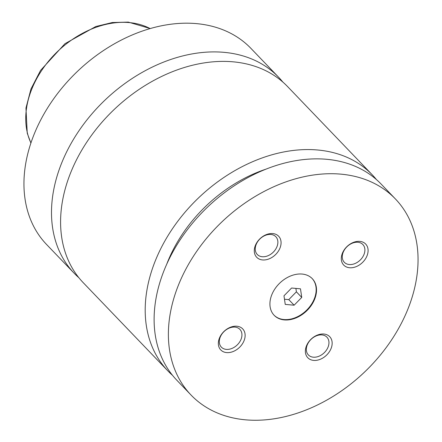 <?xml version="1.0" encoding="UTF-8"?>
<svg xmlns="http://www.w3.org/2000/svg" width="442" height="442" viewBox="0 0 442 442"><rect width="100%" height="100%" fill="white"/><g stroke="black" fill="none" stroke-linecap="round" stroke-linejoin="round"><path stroke-width="0.66" d="M282.852 82.063A141.611 103.566 136.2 0 0 278.51 77.129A141.611 103.566 136.2 0 0 223.978 52.333A141.611 103.566 136.2 0 0 78.897 130.871A141.611 103.566 136.2 0 0 74.157 273.222A141.611 103.566 136.2 0 0 78.908 277.764M376.474 179.618A141.611 103.566 136.2 0 0 372.214 174.783L287.604 86.604A141.611 103.566 136.2 0 0 113.721 109.925A141.611 103.566 136.2 0 0 83.245 282.698L167.861 370.877A141.611 103.566 136.2 0 0 172.513 375.33M302.113 274.057A26.432 19.332 136.2 0 0 275.029 288.714A26.432 19.332 136.2 0 0 274.145 315.29A26.432 19.332 136.2 0 0 284.322 319.914A26.432 19.332 136.2 0 0 311.406 305.256A26.432 19.332 136.2 0 0 312.29 278.681A26.432 19.332 136.2 0 0 302.113 274.057M273.968 315.102A26.432 19.332 136.2 0 0 283.968 319.544A26.432 19.332 136.2 0 0 310.953 305.03A26.432 19.332 136.2 0 0 312.113 278.499M359.81 241.376A15.199 11.116 136.2 0 0 342.312 253.448A15.199 11.116 136.2 0 0 349.583 267.747A15.199 11.116 136.2 0 0 367.081 255.669A15.199 11.116 136.2 0 0 359.81 241.376M349.263 264.537A12.84 9.393 136.2 0 0 362.418 257.415A12.84 9.393 136.2 0 0 362.849 244.509A12.84 9.393 136.2 0 0 357.904 242.26A12.84 9.393 136.2 0 0 344.749 249.382A12.84 9.393 136.2 0 0 344.318 262.288A12.84 9.393 136.2 0 0 349.263 264.537M272.791 233.569A15.199 11.116 136.2 0 0 255.294 245.647A15.199 11.116 136.2 0 0 262.559 259.94A15.199 11.116 136.2 0 0 280.057 247.868A15.199 11.116 136.2 0 0 272.791 233.569M262.239 256.736A12.84 9.393 136.2 0 0 275.394 249.614A12.84 9.393 136.2 0 0 275.825 236.708A12.84 9.393 136.2 0 0 270.88 234.459A12.84 9.393 136.2 0 0 257.725 241.581A12.84 9.393 136.2 0 0 257.294 254.487A12.84 9.393 136.2 0 0 262.239 256.736M236.851 326.229A15.199 11.116 136.2 0 0 219.354 338.301A15.199 11.116 136.2 0 0 226.624 352.594A15.199 11.116 136.2 0 0 244.122 340.522A15.199 11.116 136.2 0 0 236.851 326.229M226.304 349.39A12.84 9.393 136.2 0 0 239.459 342.268A12.84 9.393 136.2 0 0 239.884 329.362A12.84 9.393 136.2 0 0 234.945 327.113A12.84 9.393 136.2 0 0 221.79 334.235A12.84 9.393 136.2 0 0 221.359 347.141A12.84 9.393 136.2 0 0 226.304 349.39M323.876 334.03A15.199 11.116 136.2 0 0 306.378 346.103A15.199 11.116 136.2 0 0 313.643 360.401A15.199 11.116 136.2 0 0 331.146 348.324A15.199 11.116 136.2 0 0 323.876 334.03M313.323 357.191A12.84 9.393 136.2 0 0 326.478 350.07A12.84 9.393 136.2 0 0 326.909 337.163A12.84 9.393 136.2 0 0 321.964 334.914A12.84 9.393 136.2 0 0 308.809 342.036A12.84 9.393 136.2 0 0 308.383 354.943A12.84 9.393 136.2 0 0 313.323 357.191M278.51 77.129L250.962 48.416A141.611 103.566 136.2 0 0 196.43 23.619A141.611 103.566 136.2 0 0 51.349 102.157A141.611 103.566 136.2 0 0 46.603 244.514L74.157 273.222M372.214 174.783A141.611 103.566 136.2 0 0 198.331 198.099A141.611 103.566 136.2 0 0 167.861 370.877M265.852 169.192A126.506 92.522 136.2 0 0 166.662 264.371M340.865 174.142A141.611 103.566 136.2 0 0 195.784 252.68A141.611 103.566 136.2 0 0 191.038 395.032A141.611 103.566 136.2 0 0 245.57 419.828A141.611 103.566 136.2 0 0 390.651 341.29A141.611 103.566 136.2 0 0 395.397 198.939A141.611 103.566 136.2 0 0 340.865 174.142M395.397 198.939L381.131 184.071A141.611 103.566 136.2 0 0 207.243 207.392A141.611 103.566 136.2 0 0 176.772 380.164L191.038 395.032M301.742 297.411L300.477 288.825L291.598 288.024L283.979 295.82L285.245 304.405L294.123 305.201L301.742 297.411L296.394 291.836L295.891 288.411M284.482 299.24L288.775 299.626L296.394 291.836M288.775 299.626L294.123 305.201M150.125 28.581A84.969 62.14 136.2 0 0 129.224 22.586A84.969 62.14 136.2 0 0 48.123 61.731A84.969 62.14 136.2 0 0 30.94 142.943M30.901 143.059L27.244 133.23L25.962 108.058L30.979 88.964L40.57 70.389L64.946 43.703L95.787 26.526L112.296 22.531L128.29 22.1L150.241 28.548"/></g></svg>
